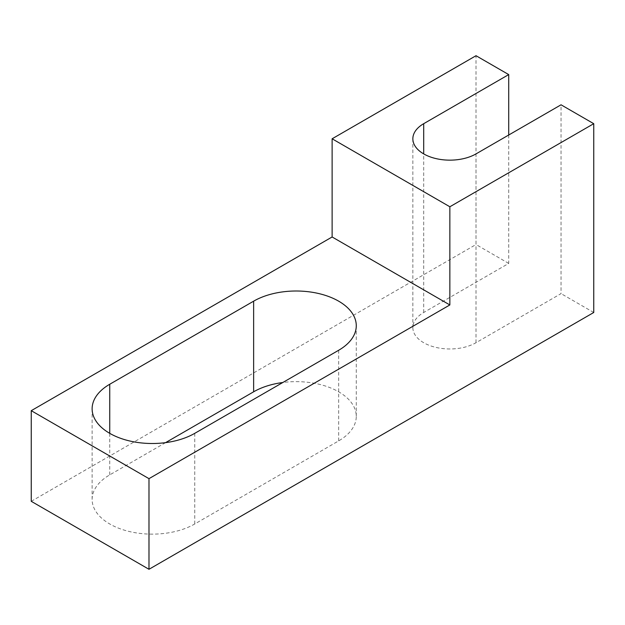 <?xml version="1.0" encoding="UTF-8"?>
<svg xmlns="http://www.w3.org/2000/svg" width="625" height="625" viewBox="0 0 625 625"><rect width="100%" height="100%" fill="white"/><g stroke="black" fill="none" stroke-linecap="round" stroke-linejoin="round"><path stroke-width="0.47" stroke-dasharray="3.12 2.34" d="M165.57 442.641L109.742 474.883A60.125 34.711 0 0 0 92.125 499.422A60.125 34.711 0 0 0 129.242 531.492A60.125 34.711 0 0 0 194.766 523.969L338.664 440.891A60.125 34.711 0 0 0 356.273 416.352A60.125 34.711 0 0 0 282.828 382.5M508.719 135.016L508.719 263.414L423.695 312.5A37 21.359 0 0 0 412.852 327.609A37 21.359 0 0 0 435.695 347.344A37 21.359 0 0 0 476.016 342.711L561.047 293.617L561.047 104.805M508.719 263.414L476.016 244.531L476.016 55.711M593.75 312.5L561.047 293.617M31.25 501.312L476.016 244.531M338.664 440.891L338.664 350.266M194.766 523.969L194.766 433.336M109.742 474.883L109.742 433.336M423.695 312.5L423.695 153.898M476.016 342.711L476.016 153.898M92.125 408.797L92.125 499.422M356.273 325.719L356.273 416.352M412.852 138.789L412.852 327.609"/><path stroke-width="0.94" d="M338.664 350.266L194.766 433.336A60.125 34.711 180 0 1 129.242 440.867A60.125 34.711 180 0 1 92.125 408.797A60.125 34.711 180 0 1 109.742 384.25L253.633 301.172A60.125 34.711 180 0 1 319.156 293.648A60.125 34.711 180 0 1 356.273 325.719A60.125 34.711 180 0 1 338.664 350.266M282.828 382.5A60.125 34.711 0 0 0 253.633 391.805L165.57 442.641M593.75 123.688L593.75 312.5L148.984 569.289L148.984 478.656L449.852 304.945L449.852 206.766L593.75 123.688L561.047 104.805L476.016 153.898A37 21.359 180 0 1 435.695 158.523A37 21.359 180 0 1 412.852 138.789A37 21.359 180 0 1 423.695 123.688L508.719 74.594L508.719 135.016M508.719 74.594L476.016 55.711L332.125 138.789L332.125 236.977L31.25 410.68L31.25 501.312L148.984 569.289M449.852 206.766L332.125 138.789M449.852 304.945L332.125 236.977M148.984 478.656L31.25 410.68M109.742 433.336L109.742 384.25M253.633 391.805L253.633 301.172M423.695 153.898L423.695 123.688"/></g></svg>
